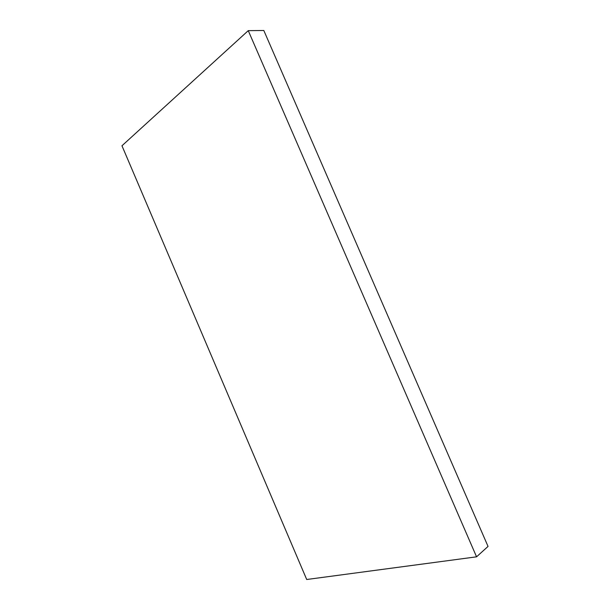 <?xml version="1.0" encoding="UTF-8"?>
<svg xmlns="http://www.w3.org/2000/svg" width="610" height="610" viewBox="0 0 610 610"><rect width="100%" height="100%" fill="white"/><g stroke="black" fill="none" stroke-linecap="round" stroke-linejoin="round"><path stroke-width="0.91" d="M476.562 556.823L488.038 546.423L263.817 30.5L248.262 30.652L476.562 556.823L306.708 579.5L121.962 145.767L248.262 30.652"/></g></svg>
